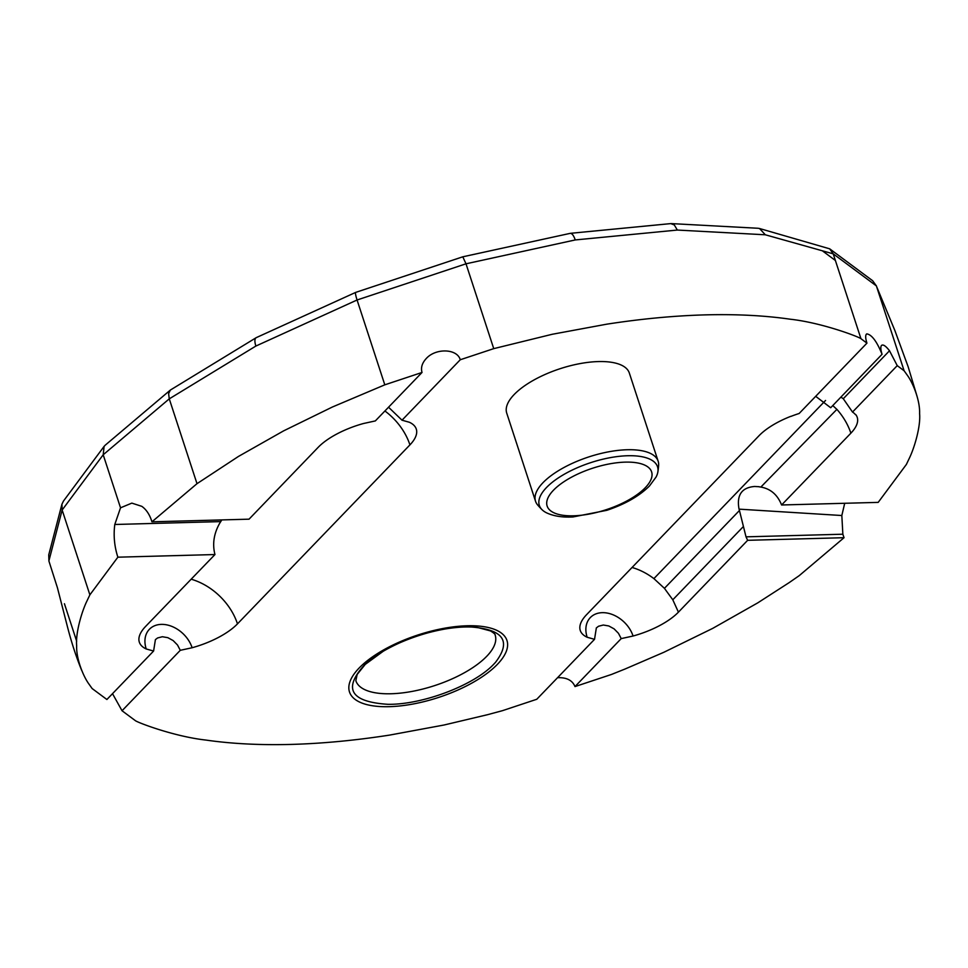 <?xml version="1.0" encoding="UTF-8"?>
<svg xmlns="http://www.w3.org/2000/svg" width="968" height="968" viewBox="0 0 968 968"><rect width="100%" height="100%" fill="white"/><g stroke="black" fill="none" stroke-linecap="round" stroke-linejoin="round"><path stroke-width="1.45" d="M120.577 507.946L103.201 454.779L62.146 510.015L89.879 594.848L86.648 601.636C81.905 611.498 75.48 632.697 76.653 645.656C76.121 659.075 83.478 676.475 88.632 683.626L92.142 688.55L106.891 699.501L153.597 651.04L146.228 648.971A54.97 21.828 -18.1 0 1 139.332 642.183A54.97 21.828 -18.1 0 1 145.684 626.344L214.957 554.543L117.866 557.181C114.405 546.533 113.377 535.631 114.781 524.499L120.528 507.813L131.842 503.118L141.8 506.337C146.398 509.591 149.774 514.746 151.94 521.812L249.042 519.175L318.121 447.385A54.97 21.828 -18.1 0 1 363.484 423.512L375.33 420.923L422.024 372.462C420.669 367.719 422.072 363.073 426.259 358.523C435.806 347.851 457.307 348.637 460.248 359.757L402.01 420.197L388.543 407.213M855.724 414.558A54.97 21.828 -18.1 0 1 857.225 417.341A54.97 21.828 -18.1 0 1 850.872 433.168A55.115 39.966 44.4 0 0 836.896 409.355L760.86 487.061C770.637 488.816 777.546 494.793 781.587 504.981L878.194 502.38L906.375 464.446L909.605 457.658C914.349 447.797 920.774 426.598 919.6 413.639C920.132 400.22 912.776 382.82 907.621 375.669L904.1 370.744L876.379 285.911L877.044 287.774L876.379 285.911L833.218 253.846L860.939 338.679L866.941 343.144C865.477 338.498 865.295 335.509 866.384 334.178L866.784 333.875C871.745 334.625 876.839 341.438 882.054 354.288C880.626 349.702 880.444 346.75 881.533 345.419C883.143 344.184 885.793 345.963 889.507 350.755L897.239 365.638L852.518 412.053L843.261 398.683L840.902 397.134M850.884 433.168L781.587 504.981M214.957 554.543C212.27 544.113 213.831 533.707 219.651 523.337L221.817 519.913M220.668 521.607L114.768 524.487M739.104 509.144L746.013 536.841L842.85 534.215L844.048 537.7L747.647 540.313L678.423 612.151A54.97 21.828 -18.1 0 1 633.072 636.024A27.479 20.195 43.9 0 0 602.29 612.671A27.479 20.195 43.9 0 0 587.165 637.259A54.97 21.828 -18.1 0 1 580.268 630.47A54.97 21.828 -18.1 0 1 586.62 614.632L759.069 435.673A54.97 21.828 -18.1 0 1 790.808 416.325M844.701 503.275L841.833 515.52L842.85 534.215M760.86 487.061L759.154 486.831M815.697 396.323L830.617 407.697M830.713 407.709L882.054 354.288M790.88 416.409A55.079 21.877 -18.1 0 1 799.144 413.493L866.941 343.144M852.518 412.053A55.079 21.877 -18.1 0 1 855.47 414.655M546.605 512.859A62.182 24.696 -18.1 0 1 542.116 509.785A62.182 24.696 -18.1 0 1 590.734 462.644A62.182 24.696 -18.1 0 1 657.865 471.936A62.182 24.696 -18.1 0 1 656.05 477.091L649.431 486.021C639.279 496.088 625.098 504.183 606.888 510.305L573.044 516.948C562.565 517.541 553.756 516.174 546.605 512.859M537.567 504.873A64.493 25.616 -18.1 0 1 535.534 501.279A64.493 25.616 -18.1 0 1 542.987 482.693A64.493 25.616 -18.1 0 1 564.284 467.338A64.493 25.616 -18.1 0 1 658.143 461.204A64.493 25.616 -18.1 0 1 658.639 465.293A68.655 68.655 0 0 1 657.865 471.961M495.422 662.439L494.14 663.806C474.647 685.041 422.931 704.777 388.071 704.317C350.271 701.909 342.611 688.563 365.093 664.278C386.74 643.768 436.592 625.945 469.637 626.889C503.287 629.127 511.878 640.973 495.422 662.439M153.597 651.04L155.412 639.618L157.615 637.948L162.382 636.738L167.827 637.67L173.151 640.574L177.519 645.015L180.278 650.315L122.041 710.754L112.518 693.669M402.01 420.197L409.379 422.266A54.97 21.828 -18.1 0 1 416.276 429.054A54.97 21.828 -18.1 0 1 409.924 444.893L237.475 623.864A54.97 21.828 -18.1 0 1 192.124 647.737A27.479 20.195 43.9 0 0 161.341 624.384A27.479 20.195 43.9 0 0 146.228 648.971M192.124 647.737L180.278 650.315M497.395 664.35A82.849 32.9 -18.1 0 1 359.878 702.199A82.849 32.9 -18.1 0 1 427.396 632.128A82.849 32.9 -18.1 0 1 497.395 664.35M122.041 710.754L135.314 720.615C137.541 722.539 174.276 736.575 205.93 740.072C231.679 743.787 260.102 745.239 291.187 744.416C322.308 743.545 355.111 740.447 389.584 735.099L443.997 725.02L487.461 714.711L502.513 710.657L536.768 699.271L594.534 639.328L596.349 627.905L598.563 626.235L603.318 625.025L608.775 625.957L614.087 628.861L618.455 633.302L621.214 638.602L574.992 686.578C572.39 680.286 566.582 677.334 557.568 677.697M594.534 639.328L587.165 637.259M633.072 636.024L621.214 638.602M860.939 338.679C858.713 336.755 821.965 322.719 790.311 319.222C764.575 315.507 736.152 314.055 705.067 314.878C673.934 315.749 641.143 318.847 606.658 324.195L552.244 334.275L493.74 348.637L466.007 263.804L357.071 299.995C355.619 295.434 355.171 292.893 355.716 292.384L462.789 256.81L466.007 263.804L575.246 239.943L677.334 230.057L674.321 224.963L670.751 223.608L570.309 233.336C572.088 233.373 573.734 235.575 575.246 239.943M671.332 223.596L758.089 228.267L759.529 228.508L765.325 234.788L833.218 253.846L829.685 248.824L872.664 280.744L876.379 285.911M677.334 230.057L765.325 234.788M759.529 228.508L829.685 248.824M103.201 454.779L104.096 446.381L105.185 445.219L170.344 390.068L168.613 393.625L169.267 398.852L103.201 454.779M355.716 292.384L256.242 337.651L170.344 390.068M462.789 256.81L570.309 233.336M61.916 504.28L48.739 554.882L48.92 560.823L62.146 510.015L61.916 504.28L63.452 501.085L104.096 446.381M256.072 337.747C254.584 338.897 254.511 341.668 255.867 346.06L357.071 299.995L384.804 384.828L422.024 372.462M535.534 501.279L506.724 413.106A64.493 25.616 -18.1 0 1 514.165 394.533A64.493 25.616 -18.1 0 1 579.82 363.641A64.493 25.616 -18.1 0 1 629.333 373.031L658.143 461.204M759.118 486.71L754.58 486.481C741.682 487.557 736.503 495.108 739.044 509.144L841.833 515.52M678.423 612.151L672.796 599.785L664.435 588.338L653.896 578.61L825.547 400.462M384.804 384.828L332.375 407.02L283.588 430.881L238.467 456.436L197 483.673L169.267 398.852L255.867 346.06M151.94 521.812L197 483.673M664.435 588.338L739.443 510.499M746.013 536.841L747.647 540.313M460.248 359.757L493.74 348.637M897.239 365.638L904.1 370.744M672.796 599.785L743.267 526.653M89.879 594.848L117.866 557.181M844.048 537.7L799.253 575.621L789.235 582.579L757.787 602.846L712.666 628.401L663.879 652.275L624.892 669.082L611.449 674.466L574.992 686.578M76.666 641.203L64.42 603.717M866.784 333.875L866.082 334.613M843.322 398.695L889.507 350.755M645.257 487.727A54.946 21.816 161.9 0 0 598.817 466.358A54.946 21.816 161.9 0 0 554.035 512.834A54.946 21.816 161.9 0 0 645.257 487.727M487.908 655.046A73.29 29.113 161.9 0 0 495.192 635.202A73.29 29.113 161.9 0 0 495.18 635.165C495.495 634.463 493.922 633.048 490.474 630.918L477.72 627.53C468.827 626.441 458.191 626.901 445.837 628.885C423.052 632.878 402.18 640.344 383.231 651.258L365.239 664.399L357.144 674.478L355.849 680.71A73.29 29.113 161.9 0 0 355.861 680.734A73.29 29.113 161.9 0 0 412.114 691.406A73.29 29.113 161.9 0 0 486.722 656.304A73.29 29.113 161.9 0 0 487.908 655.046M384.913 410.976A54.97 40.39 -136.1 0 1 409.924 444.893M237.475 623.864A54.97 40.39 43.9 0 0 191.168 579.203M832.77 405.568L836.884 409.367M653.896 578.61A54.97 40.39 43.9 0 0 632.068 567.478M822.352 250.797L835.384 260.489M537.603 504.909A68.655 68.655 0 0 0 542.165 509.834M876.27 285.608L876.972 287.556M917.156 396.65L908.165 366.824L894.855 330.475L876.766 286.927M48.932 561.113L57.427 587.757L67.228 625.872C71.342 642.014 76.169 656.861 81.687 670.388"/></g></svg>
